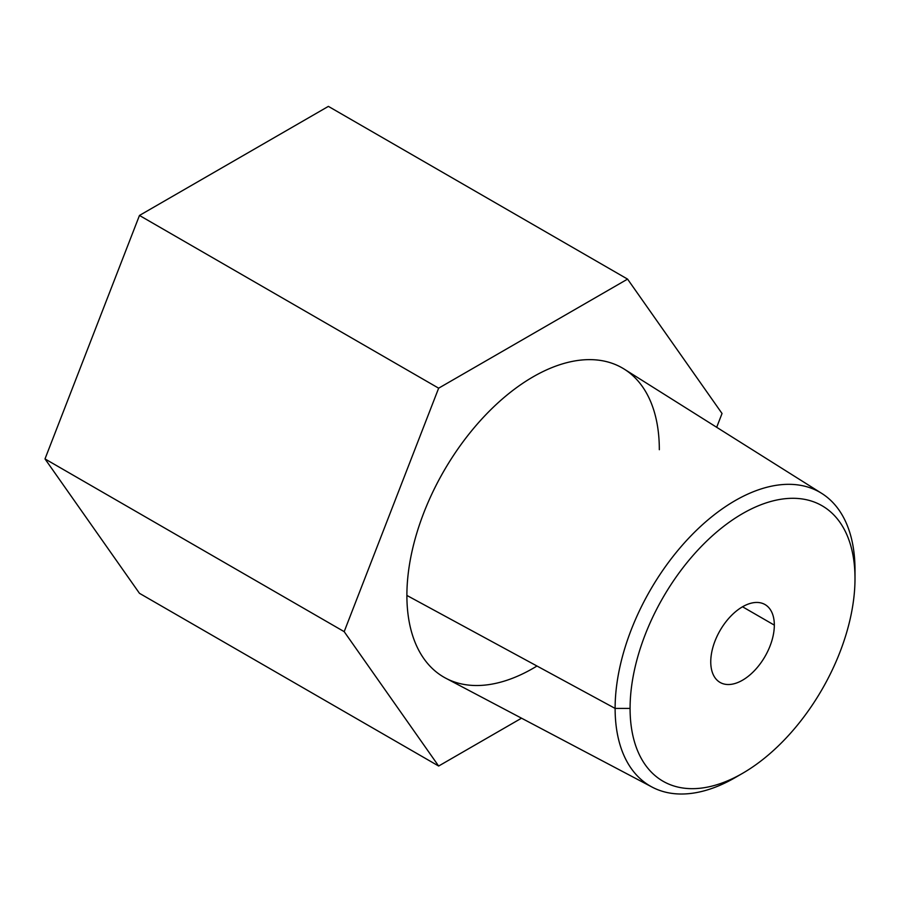 <?xml version="1.0" encoding="UTF-8"?>
<svg xmlns="http://www.w3.org/2000/svg" width="900" height="900" viewBox="0 0 900 900"><rect width="100%" height="100%" fill="white"/><g stroke="black" fill="none" stroke-linecap="round" stroke-linejoin="round"><path stroke-width="1.35" d="M328.387 106.38L139.466 215.449L45 458.921L139.466 593.314L438.649 766.035L139.466 593.314L45 458.921L344.183 631.654L45 458.921L139.466 215.449L438.649 388.181L627.57 279.113L328.387 106.38L139.466 215.449L438.649 388.181L344.183 631.654L438.649 388.181L627.57 279.113L722.036 413.494L716.681 427.298L722.036 413.494L627.57 279.113L328.387 106.38M521.528 718.189L438.649 766.035L344.183 631.654L438.649 766.035L521.528 718.189M536.974 666.023A178.504 103.061 -60 0 1 406.89 595.44A178.504 103.061 -60 0 1 533.115 376.83A178.504 103.061 -60 0 1 659.329 449.707M652.129 787.106L445.849 678.251A178.504 103.061 -60 0 1 406.89 595.44A178.504 103.061 -60 0 1 486.09 414.461A178.504 103.061 -60 0 1 624.296 369.157L821.711 493.38A169.627 97.931 120 0 0 690.379 536.434A169.627 97.931 120 0 0 615.116 708.413L406.89 595.44L615.116 708.413A169.627 97.931 120 0 0 652.129 787.106A169.627 97.931 120 0 0 738.855 775.406M742.534 773.347L735.064 777.668A169.627 97.931 -60 0 1 615.116 708.413L630.079 708.413A159.041 91.823 120 0 0 742.534 773.347A159.041 91.823 120 0 0 855 578.554L855 569.925A169.627 97.931 120 0 0 821.711 493.38M630.079 708.413L615.116 708.413A169.627 97.931 -60 0 1 735.064 500.67A169.627 97.931 -60 0 1 855 569.925L855 578.554A159.041 91.823 120 0 0 742.534 513.63A159.041 91.823 120 0 0 630.079 708.413A159.041 91.823 -60 0 1 742.534 513.63A159.041 91.823 -60 0 1 855 578.554A159.041 91.823 -60 0 1 742.534 773.347A159.041 91.823 -60 0 1 630.079 708.413M774.326 625.129A44.955 25.954 120 0 0 742.534 606.78A44.955 25.954 120 0 0 710.752 661.837A44.955 25.954 120 0 0 742.534 680.197A44.955 25.954 120 0 0 774.326 625.129A44.955 25.954 120 0 0 765.011 604.553A44.955 25.954 120 0 0 730.373 616.601A44.955 25.954 120 0 0 710.752 661.837A44.955 25.954 120 0 0 720.056 682.414A44.955 25.954 120 0 0 754.706 670.376A44.955 25.954 120 0 0 774.326 625.129L742.534 606.78L774.326 625.129"/></g></svg>

